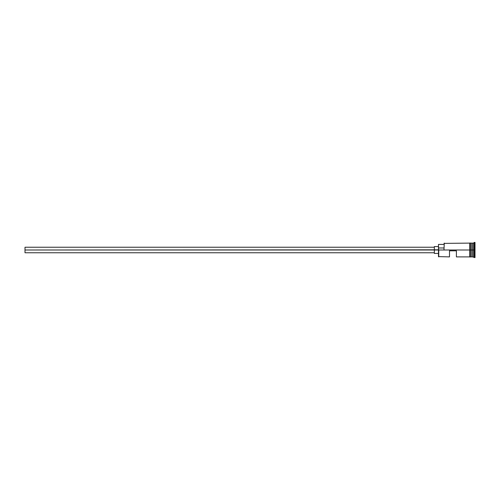 <?xml version="1.0" encoding="UTF-8"?>
<svg xmlns="http://www.w3.org/2000/svg" width="500" height="500" viewBox="0 0 500 500"><rect width="100%" height="100%" fill="white"/><g stroke="black" fill="none" stroke-linecap="round" stroke-linejoin="round"><path stroke-width="0.75" d="M438.75 250L438.475 256.613L438.475 249.812L25 250L25 252.756L25 250L434.344 250L434.344 253.444L434.344 250L438.475 250L438.475 247.975L443.988 247.975L438.475 247.975L438.475 244.419L438.75 256.894L438.75 250L469.762 250L438.75 250M475 257.581L471.969 256.756L471.969 250L471.831 256.894L471.831 243.106L472.106 256.756L472.244 243.106L472.244 256.894L472.244 250L473.619 250L473.619 256.894L473.619 250L472.244 250L472.244 243.106L473.619 243.106L473.619 250L473.619 243.106L474.312 242.419L474.312 250L473.619 250L474.312 250L474.312 257.581L474.312 250L475 250L474.312 250L474.312 242.419L475 242.419L475 257.581L475 242.419M449.5 256.894L449.5 250.825L456.394 250.825L456.394 256.894L456.394 250.825L449.5 250.825L449.5 256.894L438.475 256.613M470.45 256.894L471.831 256.894L471.831 250L469.762 250L469.762 256.962L470.45 256.962L470.45 243.038L469.762 243.038L469.762 250L471.831 250L471.831 243.106L470.45 243.106M443.988 249.812L444.263 243.106L443.988 249.812M470.45 256.962L470.45 243.038M469.762 243.038L469.762 256.962M434.344 246.556L434.344 250L434.344 246.556L438.475 246.556M25 247.244L25 250L25 247.244L434.344 247.244M434.344 252.756L25 252.756M438.475 253.444L434.344 253.444M469.762 256.894L456.394 256.894M469.762 243.106L443.988 243.388M438.475 244.419L443.988 244.419"/></g></svg>
